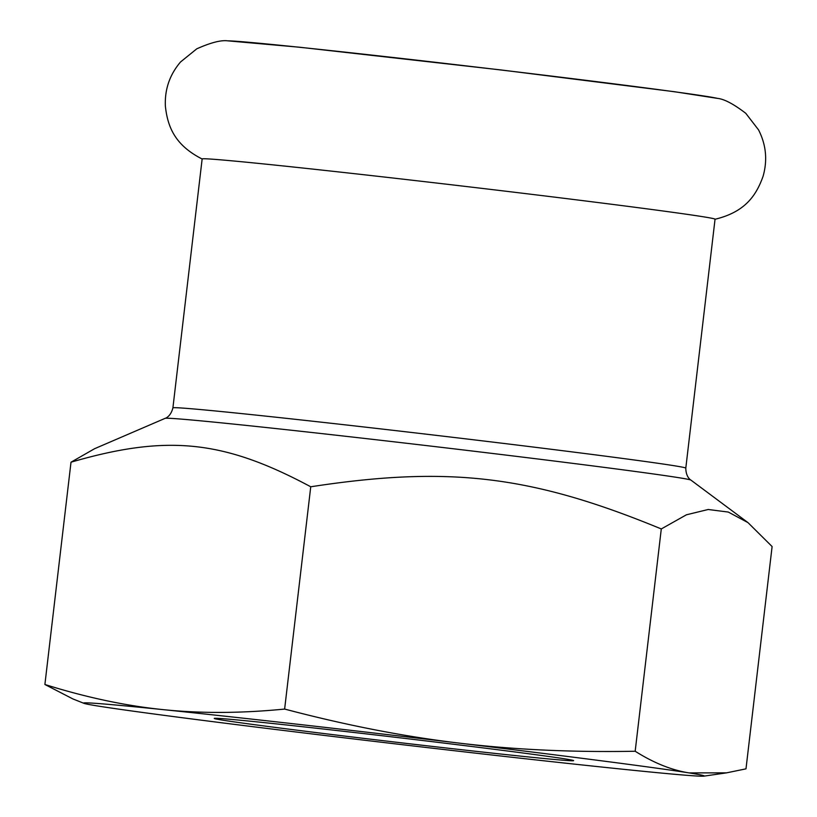 <?xml version="1.0" encoding="UTF-8"?>
<svg xmlns="http://www.w3.org/2000/svg" width="817" height="817" viewBox="0 0 817 817"><rect width="100%" height="100%" fill="white"/><g stroke="black" fill="none" stroke-linecap="round" stroke-linejoin="round"><path stroke-width="1.23" d="M685.8 468.121L715.049 219.191A258.213 3.431 -173.3 0 0 702.477 216.648A258.213 3.431 -173.3 0 0 418.651 180.965A258.213 3.431 -173.3 0 0 202.146 158.947L172.908 407.867A258.213 3.431 -173.3 0 1 389.403 429.895A258.213 3.431 -173.3 0 1 673.239 465.578A258.213 3.431 -173.3 0 1 685.8 468.121C685.923 478.221 691.836 480.621 690.947 480.12L747.963 522.604L772.106 546.553L745.992 768.848L726.487 772.862L689.078 772.902C671.676 770.165 653.712 762.945 635.177 751.242C572.349 752.406 513.423 749.669 458.388 743.021C403.363 736.423 345.438 725.108 284.633 709.064L310.746 486.779C449.176 465.557 531.632 475.474 661.29 528.946L686.423 514.802L708.206 509.491L728.274 512.055L747.963 522.604M690.947 480.12A264.79 3.513 6.7 0 0 678.12 477.588A264.79 3.513 6.7 0 0 390.046 441.354A264.79 3.513 6.7 0 0 165.126 418.345L94.568 448.717L71.008 462.197C167.066 434.256 223.46 440.036 310.746 486.779M338.371 730.704A180.914 2.4 6.7 0 1 573.595 760.607A180.914 2.4 6.7 0 1 449.493 748.362A180.914 2.4 6.7 0 1 214.279 718.398A180.914 2.4 6.7 0 1 338.371 730.704M635.177 751.242L661.29 528.946M44.894 684.493L72.958 698.964L83.937 703.325A312.482 4.146 -173.3 0 0 98.786 706.164A312.482 4.146 -173.3 0 0 329.476 736.046A312.482 4.146 -173.3 0 0 624.617 769.42A312.482 4.146 -173.3 0 0 703.876 776.15A312.482 4.146 -173.3 0 0 689.078 772.902A312.482 4.146 -173.3 0 0 458.388 743.021A312.482 4.146 -173.3 0 0 163.247 709.646C125.614 705.817 86.163 697.432 44.894 684.493L71.008 462.197M284.633 709.064C241.342 713.333 200.88 713.527 163.247 709.646A312.482 4.146 -173.3 0 0 83.937 703.325M717.459 98.377A247.919 3.288 -173.3 0 0 706.746 96.437A247.919 3.288 -173.3 0 0 447.246 63.685A247.919 3.288 -173.3 0 0 227.8 40.85L299.625 47.233L501.383 69.986L674.321 91.698L717.459 98.377C724.189 99.02 733.625 104.004 745.788 113.318L758.533 129.862C766.121 144.711 767.633 160.173 763.098 176.237C756.042 196.141 744.563 212.236 714.783 219.313M202.371 159.121C175.042 145.334 167.608 127.013 165.361 106.016C164.666 89.339 169.732 74.653 180.547 61.969L196.774 48.826C210.766 42.586 221.111 39.931 227.8 40.85M165.126 418.345C164.146 418.631 170.447 417.661 172.908 407.867M703.876 776.15L726.487 772.862"/></g></svg>
